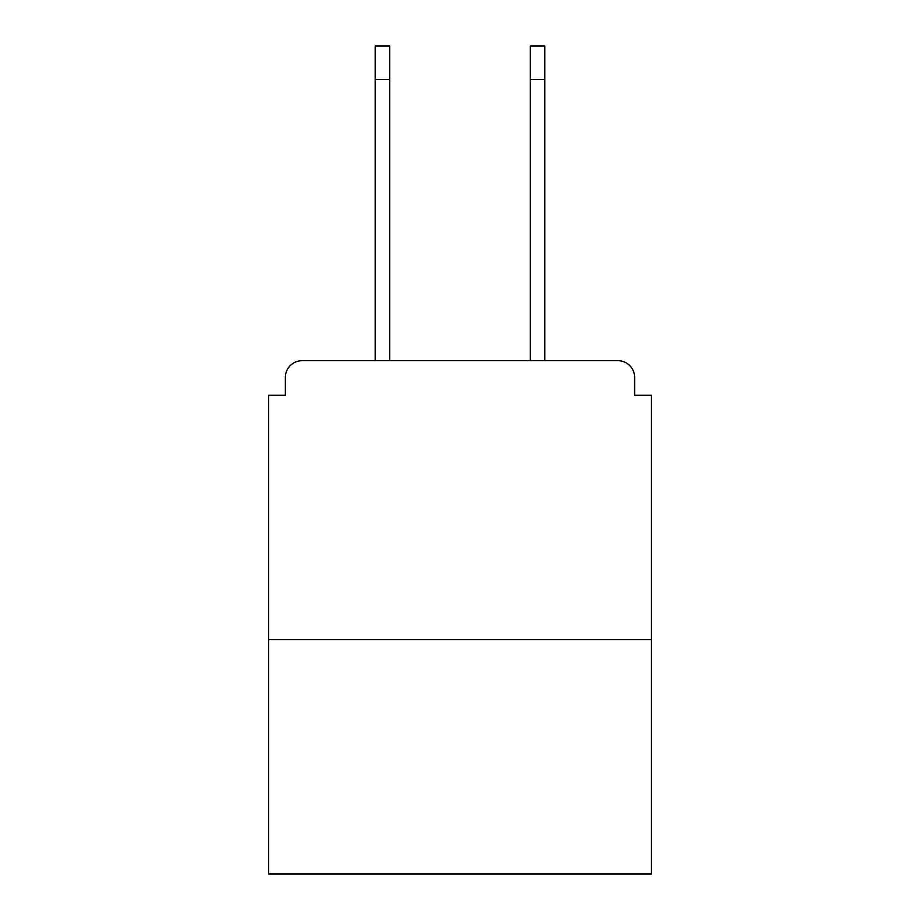 <?xml version="1.0" encoding="UTF-8"?>
<svg xmlns="http://www.w3.org/2000/svg" width="920" height="920" viewBox="0 0 920 920"><rect width="100%" height="100%" fill="white"/><g stroke="black" fill="none" stroke-linecap="round" stroke-linejoin="round"><path stroke-width="1.38" d="M634.639 395.278L634.639 377.418L634.639 395.278L651.383 395.278L651.383 874L268.617 874L268.617 395.278L285.361 395.278L285.361 377.418L285.361 395.278M651.383 639.664L268.617 639.664M634.639 377.418A16.744 16.744 0 0 0 617.895 360.686L302.105 360.686A16.744 16.744 0 0 0 285.361 377.418M617.895 360.686L547.043 360.686M372.956 360.686L302.105 360.686M375.187 79.476L375.187 46L389.7 46L389.7 79.476L375.187 79.476L375.187 360.686M389.7 360.686L389.7 79.476M530.299 360.686L530.299 46L544.812 46L544.812 79.476L530.299 79.476M544.812 360.686L544.812 79.476"/></g></svg>
